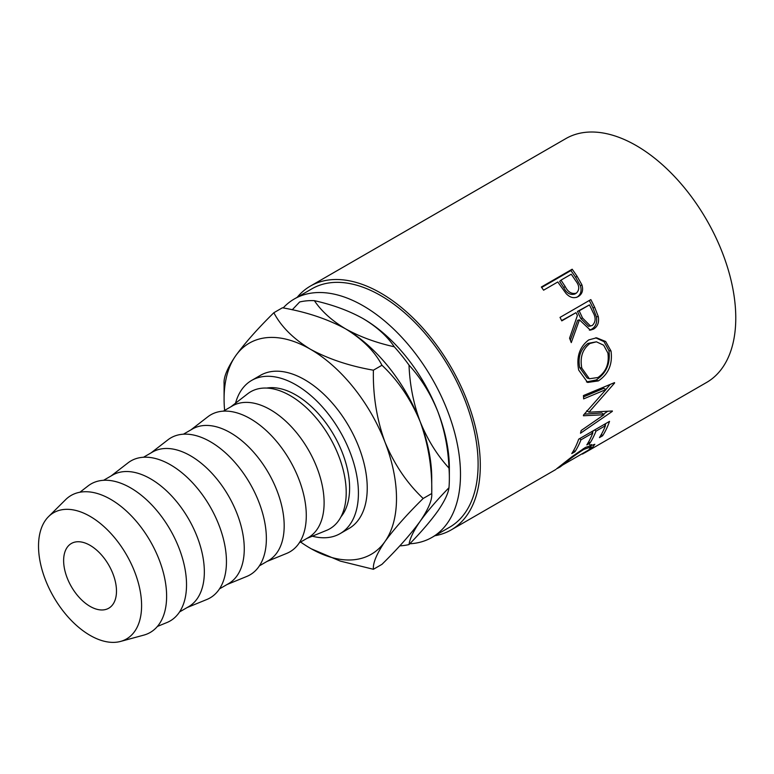 <?xml version="1.0" encoding="UTF-8"?>
<svg xmlns="http://www.w3.org/2000/svg" width="774" height="774" viewBox="0 0 774 774"><rect width="100%" height="100%" fill="white"/><g stroke="black" fill="none" stroke-linecap="round" stroke-linejoin="round"><path stroke-width="1.16" d="M90.055 606.371A37.375 21.575 60 0 1 65.645 573.437A37.375 21.575 60 0 1 71.372 543.483A37.375 21.575 60 0 1 90.055 545.331A37.375 21.575 60 0 1 114.475 578.275A37.375 21.575 60 0 1 108.747 608.219A37.375 21.575 60 0 1 90.055 606.371M283.178 307.926A137.666 79.48 60 0 1 294.313 298.967A137.666 79.48 60 0 1 363.151 305.788A137.666 79.48 60 0 1 453.08 427.093A137.666 79.48 60 0 1 431.979 537.408A137.666 79.48 60 0 1 409.785 543.774M294.313 298.967L311.932 288.799A137.666 79.48 60 0 1 380.769 295.61A137.666 79.48 60 0 1 470.698 416.925A137.666 79.48 60 0 1 449.597 527.239L431.979 537.408M577.868 296.752L578.323 296.51C574.144 298.735 570.061 297.738 566.084 293.53L559.573 284.522A140.781 81.28 60 0 0 557.812 281.968L543.59 290.182A140.781 81.28 60 0 0 541.345 287.019L572.17 269.217A140.781 81.28 60 0 1 577.017 276.192L581.893 284.803C583.49 290.134 582.3 294.043 578.323 296.51L578.091 296.636M590.843 299.596A140.781 81.28 60 0 1 594.703 307.375L598.283 316.547C599.269 322.274 597.731 326.454 593.658 329.056L590.359 330.15L579.445 319.846L571.27 342.611A140.781 81.28 60 0 0 569.558 338.199L577.404 315.502A140.781 81.28 60 0 0 576.011 312.657L561.779 320.871A140.781 81.28 60 0 0 560.018 317.398L590.843 299.596M611.025 351.048C612.737 364.186 608.509 374.132 598.35 380.905L587.621 382.453L578.681 370.069C576.214 356.92 579.571 346.858 588.753 339.902L596.551 337.812L605.665 341.498L611.025 351.048L608.915 350.574C610.58 363.422 606.332 373.223 596.164 379.986L586.469 381.94M583.48 415.077A140.781 81.28 60 0 1 583.422 415.764L604.001 414.729L581.177 430.499A140.781 81.28 60 0 1 580.5 433.227L612.302 411.391A140.781 81.28 60 0 0 612.389 410.984L588.985 412.194L614.566 383.072A140.781 81.28 60 0 0 614.546 382.608L583.441 395.562A140.781 81.28 60 0 1 583.644 398.881L606.013 389.516L583.48 415.077M609.525 421.375A140.781 81.28 60 0 1 602.607 435.781L599.444 437.61A140.781 81.28 60 0 0 605.452 425.69L595.961 431.166A140.781 81.28 60 0 1 589.952 443.086L586.798 444.905A140.781 81.28 60 0 0 592.797 432.995L580.945 439.845A140.781 81.28 60 0 1 574.937 451.755L571.773 453.583A140.781 81.28 60 0 0 578.691 439.177L609.525 421.375M559.312 466.964L588.762 449.917L591.249 446.762L583.76 449.423C575.246 454.967 568.184 460.191 562.553 465.077L560.115 466.954M559.505 467.293L557.406 468.405M556.496 468.88L572.354 456.408L585.415 447.42L594.848 444.295L591.81 448.175L582.522 454.067M297.206 297.293A140.781 81.28 60 0 1 310.374 286.099A140.781 81.28 60 0 1 380.769 293.065A140.781 81.28 60 0 1 472.73 417.128A140.781 81.28 60 0 1 451.155 529.929A140.781 81.28 60 0 1 434.872 535.734M310.374 286.099L565.842 138.604A140.781 81.28 60 0 1 636.238 145.58A140.781 81.28 60 0 1 728.199 269.633A140.781 81.28 60 0 1 706.623 382.433L584.389 453.003M312.319 536.198A88.449 51.065 -120 0 0 340.105 533.625A88.449 51.065 -120 0 0 353.66 462.746A88.449 51.065 -120 0 0 295.871 384.804A88.449 51.065 -120 0 0 251.647 380.421A88.449 51.065 -120 0 0 235.528 403.196M340.105 533.625L348.91 528.545A88.449 51.065 -120 0 0 362.474 457.666A88.449 51.065 -120 0 0 304.685 379.715A88.449 51.065 -120 0 0 260.461 375.332L251.647 380.421M90.055 516.345A72.882 42.077 60 0 1 139.03 585.579A72.882 42.077 60 0 1 120.58 641.423A72.882 42.077 60 0 1 90.055 635.357A72.882 42.077 60 0 1 44.079 576.175A72.882 42.077 60 0 1 48.53 516.635A72.882 42.077 60 0 1 90.055 516.345M48.53 516.635L65.616 499.665A79.112 45.676 60 0 1 110.692 499.346A79.112 45.676 60 0 1 163.836 574.501A79.112 45.676 60 0 1 143.819 635.115L120.58 641.423M79.925 492.235L88.062 485.937A79.112 45.676 60 0 1 130.583 487.862A79.112 45.676 60 0 1 183.07 560.386A79.112 45.676 60 0 1 166.923 622.538L157.412 626.437M103.581 480.296L112.607 475.081A75.997 43.876 60 0 1 150.611 478.845A75.997 43.876 60 0 1 200.253 545.815A75.997 43.876 60 0 1 188.604 606.71L179.578 611.924M111.117 475.942L127.981 462.891A79.112 45.676 60 0 1 170.503 464.816A79.112 45.676 60 0 1 222.989 537.34A79.112 45.676 60 0 1 206.842 599.492L187.115 607.571M143.5 457.25L152.526 452.035A75.997 43.876 60 0 1 190.53 455.799A75.997 43.876 60 0 1 240.172 522.76A75.997 43.876 60 0 1 228.523 583.664L219.497 588.879M151.046 452.896L167.9 439.845A79.112 45.676 60 0 1 210.431 441.761A79.112 45.676 60 0 1 262.908 514.294A79.112 45.676 60 0 1 246.771 576.446L227.034 584.525M183.419 434.195L192.455 428.989A75.997 43.876 60 0 1 230.449 432.753A75.997 43.876 60 0 1 280.091 499.714A75.997 43.876 60 0 1 268.443 560.608L259.416 565.823M190.965 429.841L207.819 416.799A79.112 45.676 60 0 1 250.35 418.715A79.112 45.676 60 0 1 302.827 491.248A79.112 45.676 60 0 1 286.69 553.4L266.953 561.469M223.338 411.149L232.374 405.934A75.997 43.876 60 0 1 270.368 409.698A75.997 43.876 60 0 1 320.02 476.668A75.997 43.876 60 0 1 308.371 537.562L299.335 542.777M230.884 406.795L247.738 393.743A79.112 45.676 60 0 1 290.269 395.669A79.112 45.676 60 0 1 342.747 468.202A79.112 45.676 60 0 1 326.609 530.354L306.881 538.423M340.995 516.771A75.997 43.876 -120 0 0 343.076 454.619A75.997 43.876 -120 0 0 295.871 394.972A75.997 43.876 -120 0 0 266.691 388.074M363.151 318.636L363.151 318.646C376.822 326.831 387.203 336.216 394.295 346.791C375.845 342.659 359.591 336.661 345.523 328.815C331.853 320.63 321.471 311.245 314.379 300.66C332.83 304.792 349.084 310.79 363.151 318.636A121.915 70.386 60 0 1 363.151 318.646A121.915 70.386 60 0 1 437.803 411.516A121.915 70.386 60 0 1 449.355 467.96L449.355 478.129A134.376 77.584 -120 0 0 448.978 468.096C437 454.977 427.403 439.506 420.185 421.685C413.51 403.767 409.785 384.91 409.02 365.115C420.988 378.234 430.586 393.705 437.803 411.516C444.479 429.435 448.204 448.301 448.978 468.096M314.379 300.66A134.376 77.584 -120 0 0 299.654 301.976L292.243 309.803M409.02 365.115A134.376 77.584 -120 0 0 394.295 346.791M448.978 487.726C448.243 493.512 444.518 501.291 437.803 511.063C430.673 521.018 421.085 532.183 409.02 544.567C409.746 538.781 413.471 531.003 420.185 521.231C427.316 511.285 436.913 500.12 448.978 487.726A134.376 77.584 -120 0 0 449.355 478.129M399.781 545.864A134.376 77.584 -120 0 0 409.02 544.567M311.283 548.814L340.26 561.092L373.397 569.287C372.816 563.075 376.657 553.836 384.949 541.577C394.198 528.845 406.94 514.478 423.175 498.475C407.085 483.315 394.343 464.506 384.949 442.031C376.715 419.208 372.865 395.262 373.397 370.195C349.422 366.005 328.389 358.991 310.287 349.161C293.22 338.683 281.078 326.531 273.851 312.725L282.423 307.781C306.398 311.97 327.431 318.985 345.523 328.815C362.6 339.293 374.742 351.435 381.959 365.251C398.049 380.402 410.791 399.22 420.185 421.685C428.419 444.508 432.269 468.464 431.737 493.531L431.737 478.129A121.915 70.386 -120 0 0 420.185 421.685A121.915 70.386 -120 0 0 345.523 328.815A121.915 70.386 -120 0 0 344.575 328.273M423.175 498.475L431.737 493.531C432.327 499.743 428.477 508.973 420.185 521.231C410.936 533.963 398.194 548.331 381.959 564.343L373.397 569.287M273.851 312.725C257.771 328.553 245.029 342.921 235.635 355.827C227.401 367.969 223.551 377.199 224.083 383.527L224.083 398.929A121.915 70.386 -120 0 0 224.624 410.413M373.397 370.195L381.959 365.251M300.622 542.032A121.915 70.386 -120 0 0 310.287 548.244A121.915 70.386 -120 0 0 384.949 541.577A121.915 70.386 -120 0 0 384.949 442.031A121.915 70.386 -120 0 0 310.287 349.161A121.915 70.386 -120 0 0 235.635 355.827A121.915 70.386 -120 0 0 224.083 398.929M583.76 449.423L583.228 448.727M562.553 465.077L562.243 464.594M591.394 444.508L590.301 445.437M591.81 448.175L591.249 447.304M602.607 435.781L601.408 434.34M605.452 425.69L604.204 424.452M595.961 431.166L594.722 429.928M593.213 430.789A137.666 79.48 60 0 1 592.42 432.618M589.952 443.086L588.753 441.644M592.797 432.995L591.559 431.747M580.945 439.845L579.697 438.597M574.937 451.755L573.737 450.313M605.868 423.494A137.666 79.48 60 0 1 605.074 425.313M583.538 396.888L603.807 388.325L606.013 389.516M584.341 414.129L601.843 412.977L604.001 414.729M607.619 411.342L603.401 414.245M586.789 410.713L588.985 412.194M614.063 382.801L614.566 383.072M610.241 384.407L605.897 389.457M598.35 380.905L596.164 379.986M595.69 337.812L604.039 341.663L608.915 350.574M596.435 341.818L587.959 343.385C580.5 349.064 577.743 357.143 579.707 367.631L587.098 377.954L589.372 378.767L597.944 377.509C606.042 371.878 609.351 363.722 607.9 353.041L603.662 345.204L596.435 341.818L589.962 343.472C582.512 349.18 579.794 357.394 581.806 368.105L589.372 378.767M587.959 343.385L589.962 343.472M579.707 367.631L581.806 368.105M589.285 300.496A137.666 79.48 60 0 1 592.942 307.888L596.425 316.856C597.373 322.477 595.806 326.589 591.742 329.192L589.372 330.15M598.283 316.547L596.425 316.856M593.658 329.056L591.742 329.192M579.445 319.846L577.646 320.301L570.341 340.183M576.011 312.657L561.634 320.571M589.449 304.898L577.462 311.438L580.752 318.462L588.598 326.309L592.284 325.486C595.816 322.023 596.038 317.601 592.942 312.232A140.781 81.28 60 0 0 589.449 304.898L579.175 310.829L582.541 318.017L590.523 326.077M579.175 310.829L577.462 311.438M541.665 287.464L570.912 270.571A137.666 79.48 60 0 1 575.653 277.392L580.413 285.819C581.942 291.053 580.713 294.894 576.736 297.361M581.893 284.803L580.413 285.819M572.17 269.217L570.912 270.571M560.976 280.14L559.67 281.426L563.753 287.628C566.529 293.162 570.215 295.3 574.821 294.052L576.359 293.123C579.736 289.795 579.513 285.683 575.692 280.798A140.781 81.28 60 0 0 571.26 274.209L560.976 280.14L565.155 286.477C568 292.127 571.734 294.343 576.359 293.123M565.155 286.477L563.753 287.628M594.703 307.375L592.942 307.888M582.541 318.017L580.752 318.462M577.017 276.192L575.653 277.392M451.155 529.929L555.79 469.518M589.469 444.276L591.249 446.762"/></g></svg>
